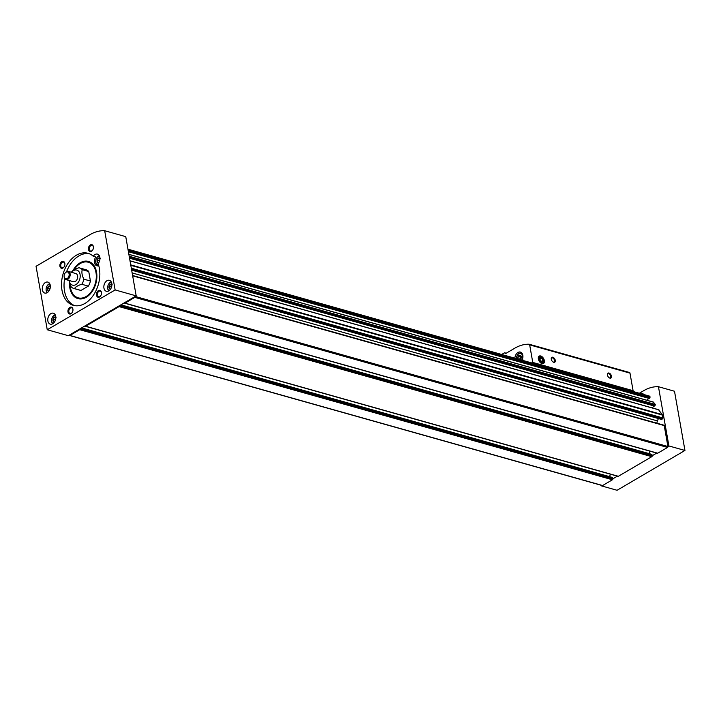 <?xml version="1.0" encoding="UTF-8"?>
<svg xmlns="http://www.w3.org/2000/svg" width="721" height="721" viewBox="0 0 721 721"><rect width="100%" height="100%" fill="white"/><g stroke="black" fill="none" stroke-linecap="round" stroke-linejoin="round"><path stroke-width="1.08" d="M657.155 453.067A0.712 0.487 -74.3 0 0 657.696 453.212L667.538 447.444A0.712 0.487 -74.3 0 0 667.916 446.524L664.221 425.579A0.712 0.487 -74.3 0 0 663.924 425.183L132.601 275.503M124.382 302.802A0.712 0.487 -74.3 0 0 124.985 303.144L134.827 297.376A0.712 0.487 -74.3 0 0 135.206 296.457L667.916 446.524L668.899 445.948L658.453 386.717A45.531 30.994 -74.3 0 0 643.691 390.692L639.329 393.251M617.807 476.148A0.712 0.487 -74.3 0 0 618.348 476.293L651.793 456.681A0.712 0.487 -74.3 0 0 652.172 455.753L651.991 454.735A0.712 0.487 -74.3 0 0 651.694 454.338L120.939 304.821M85.033 325.883A0.712 0.487 -74.3 0 0 85.637 326.225L119.082 306.605A0.712 0.487 -74.3 0 0 119.47 305.686L652.172 455.753L656.732 453.076M602.071 485.377A0.712 0.487 -74.3 0 0 602.603 485.53L612.444 479.762A0.712 0.487 -74.3 0 0 612.823 478.834L612.643 477.816A0.712 0.487 -74.3 0 0 612.345 477.428L81.59 327.902M69.297 335.112A0.712 0.487 -74.3 0 0 69.901 335.463L79.734 329.686A0.712 0.487 -74.3 0 0 80.112 328.767L612.823 478.834L617.383 476.157M661.175 419.189A0.712 0.487 -74.3 0 0 661.716 419.343L662.5 418.883A0.712 0.487 -74.3 0 0 662.878 417.955L662.365 415.071A1.424 0.964 -74.3 0 0 662.184 414.584L658.606 409.789M128.401 251.692L649.242 398.452L650 397.622L649.684 396.271A0.712 0.487 -74.3 0 0 649.224 396.135M129.537 258.163L654.434 406.067L655.263 404.445L653.415 402.165M647.125 400.317L648.648 398.289M652.316 407.933L653.848 405.905M656.948 423.209A4.272 2.902 -74.3 0 1 657.417 420.911L658.399 418.55M648.855 453.545L649.837 451.139M609.506 476.626L610.48 474.22M69.207 280.523A7.823 5.326 -74.3 0 0 75.786 284.669A7.823 5.326 -74.3 0 0 80.076 274.458A7.823 5.326 -74.3 0 0 71.523 272.313M73.776 288.463A10.671 7.264 -74.3 0 0 74.443 288.607C75.606 286.796 78.057 285.354 81.806 284.29L88.332 286.12L80.968 290.437A10.671 7.264 -74.3 0 1 80.301 290.302L73.776 288.463A10.671 7.264 -74.3 0 1 71.118 286.697L69.558 282.893M81.806 284.29A10.671 7.264 -74.3 0 0 83.906 279.189C82.041 275.647 81.482 272.484 82.23 269.69A10.671 7.264 -74.3 0 0 79.562 267.924A10.671 7.264 -74.3 0 0 78.895 267.779C75.128 268.861 72.677 270.303 71.532 272.105A10.671 7.264 -74.3 0 0 71.424 272.277M79.562 267.924L86.087 269.762A10.671 7.264 -74.3 0 1 88.746 271.529L82.23 269.69M80.968 290.437L74.443 288.607M88.332 286.12A10.671 7.264 -74.3 0 0 90.422 281.028L83.906 279.189M99.958 258.163A2.56 1.739 -74.3 0 0 97.164 259.939A2.56 1.739 -74.3 0 0 98.624 262.913M97.623 262.399L97.236 260.2L98.525 258.235L100.192 258.469M50.344 286.147A2.56 1.739 -74.3 0 0 47.55 287.922A2.56 1.739 -74.3 0 0 49.01 290.896M48.01 290.383L47.622 288.184L48.911 286.219L50.578 286.453M111.908 284.362A2.56 1.739 -74.3 0 0 109.105 286.129A2.56 1.739 -74.3 0 0 110.565 289.103M109.574 288.589L109.186 286.39L110.466 284.425L112.134 284.66M55.832 317.249A2.56 1.739 -74.3 0 0 53.03 319.024A2.56 1.739 -74.3 0 0 54.49 321.999M53.498 321.485L53.111 319.286L54.39 317.321L56.058 317.555M98.759 265.661A5.687 3.875 -74.3 0 1 96.893 265.779A5.687 3.875 -74.3 0 1 95.776 256.946L93.261 256.234A27.038 18.404 -74.3 0 0 88.016 253.305A27.038 18.404 -74.3 0 0 62.97 274.331A27.038 18.404 -74.3 0 0 73.353 305.344A27.038 18.404 -74.3 0 0 94.505 293.456A27.038 18.404 -74.3 0 0 98.092 263.607A5.687 3.875 -74.3 0 0 99.868 257.289A5.687 3.875 -74.3 0 0 97.479 254.116A5.687 3.875 -74.3 0 0 93.261 256.234M89.251 253.72A27.038 18.404 -74.3 0 0 66.611 271.619M64.665 278.549A27.038 18.404 -74.3 0 0 74.623 305.632M89.909 234.695A45.531 30.994 105.7 0 1 104.68 230.72L125.751 236.65L136.188 295.871L68.306 335.689L47.244 329.758L36.05 266.283L89.909 234.695M104.68 230.72L115.126 289.941L136.188 295.871M115.126 289.941L47.244 329.758M67.99 311.986A3.56 2.424 105.7 0 1 70.189 307.218A3.56 2.424 105.7 0 1 72.974 309.886A3.56 2.424 105.7 0 1 72.262 312.418A3.56 2.424 105.7 0 1 69.766 314.023A3.56 2.424 105.7 0 1 67.99 311.986M59.933 266.283A3.56 2.424 105.7 0 1 62.123 261.516A3.56 2.424 105.7 0 1 64.917 264.183A3.56 2.424 105.7 0 1 64.196 266.716A3.56 2.424 105.7 0 1 61.709 268.32A3.56 2.424 105.7 0 1 59.933 266.283M88.458 249.547A3.56 2.424 105.7 0 1 90.657 244.789A3.56 2.424 105.7 0 1 93.442 247.456A3.56 2.424 105.7 0 1 92.73 249.98A3.56 2.424 105.7 0 1 90.242 251.584A3.56 2.424 105.7 0 1 88.458 249.547M96.524 295.25A3.56 2.424 105.7 0 1 98.714 290.482A3.56 2.424 105.7 0 1 101.499 293.15A3.56 2.424 105.7 0 1 100.787 295.682A3.56 2.424 105.7 0 1 98.299 297.286A3.56 2.424 105.7 0 1 96.524 295.25M111.809 283.479A5.687 3.875 -74.3 0 0 109.421 280.307A5.687 3.875 -74.3 0 0 104.148 284.732A5.687 3.875 -74.3 0 0 106.329 291.266A5.687 3.875 -74.3 0 0 110.484 289.238A5.687 3.875 -74.3 0 0 111.809 283.479M50.254 285.264A5.687 3.875 -74.3 0 0 47.856 282.1A5.687 3.875 -74.3 0 0 42.584 286.525A5.687 3.875 -74.3 0 0 44.774 293.05A5.687 3.875 -74.3 0 0 48.92 291.023A5.687 3.875 -74.3 0 0 50.254 285.264M55.733 316.366A5.687 3.875 -74.3 0 0 53.345 313.202A5.687 3.875 -74.3 0 0 48.073 317.628A5.687 3.875 -74.3 0 0 50.263 324.153A5.687 3.875 -74.3 0 0 54.408 322.125A5.687 3.875 -74.3 0 0 55.733 316.366M69.522 282.74A19.314 13.149 -74.3 0 0 85.565 297.638A19.314 13.149 -74.3 0 0 96.551 272.196A19.314 13.149 -74.3 0 0 94.406 266.256A19.314 13.149 -74.3 0 0 72.974 270.528M94.667 266.698A18.494 12.59 -74.3 0 0 89.215 262.507L88.205 262.228A18.494 12.59 -74.3 0 0 74.137 269.699M70.09 284.444A18.494 12.59 -74.3 0 0 78.174 297.836L79.184 298.115A18.494 12.59 -74.3 0 0 86.015 297.385M69.099 273.926A3.56 2.424 -74.3 0 0 67.323 271.889A3.56 2.424 -74.3 0 0 64.827 273.493A3.56 2.424 -74.3 0 0 64.115 276.026A3.56 2.424 -74.3 0 0 66.9 278.694A3.56 2.424 -74.3 0 0 69.099 273.926M64.115 276.152A4.272 2.902 -74.3 0 0 64.115 276.296A4.272 2.902 -74.3 0 0 65.981 279.613A4.272 2.902 -74.3 0 0 69.09 278.099A4.272 2.902 -74.3 0 0 70.09 273.782A4.272 2.902 -74.3 0 0 68.297 271.402A4.272 2.902 -74.3 0 0 64.971 273.259A4.272 2.902 -74.3 0 0 64.899 273.385M65.981 279.613L73.506 281.74A4.272 2.902 -74.3 0 0 76.615 280.217A4.272 2.902 -74.3 0 0 77.616 275.9A4.272 2.902 -74.3 0 0 75.822 273.52L68.297 271.402M88.746 271.529L90.422 281.028M78.174 297.836A18.494 12.59 -74.3 0 0 91.657 291.239A18.494 12.59 -74.3 0 0 95.983 272.529A18.494 12.59 -74.3 0 0 88.205 262.228M55.391 315.176A4.407 3.001 -74.3 0 0 52.471 317.168A4.407 3.001 -74.3 0 0 51.588 320.313A4.407 3.001 -74.3 0 0 53.03 323.54M55.211 314.807A4.984 3.389 -74.3 0 0 52.579 316.988A4.984 3.389 -74.3 0 0 52.525 317.078M51.588 320.412A4.984 3.389 -74.3 0 0 51.579 320.53A4.984 3.389 -74.3 0 0 52.687 323.765M99.516 256.09A4.407 3.001 -74.3 0 0 96.596 258.091A4.407 3.001 -74.3 0 0 95.713 261.227A4.407 3.001 -74.3 0 0 98.48 264.724M99.345 255.721A4.984 3.389 -74.3 0 0 96.713 257.902A4.984 3.389 -74.3 0 0 96.65 258.001M95.713 261.335A4.984 3.389 -74.3 0 0 95.713 261.444A4.984 3.389 -74.3 0 0 97.894 265.319A4.984 3.389 -74.3 0 0 98.687 265.4M49.902 284.074A4.407 3.001 -74.3 0 0 46.982 286.075A4.407 3.001 -74.3 0 0 46.099 289.211A4.407 3.001 -74.3 0 0 47.55 292.438M49.731 283.704A4.984 3.389 -74.3 0 0 47.099 285.886A4.984 3.389 -74.3 0 0 47.036 285.985M46.099 289.31A4.984 3.389 -74.3 0 0 46.099 289.427A4.984 3.389 -74.3 0 0 47.207 292.663M111.467 282.281A4.407 3.001 -74.3 0 0 108.547 284.281A4.407 3.001 -74.3 0 0 107.663 287.418A4.407 3.001 -74.3 0 0 109.105 290.644M111.286 281.911A4.984 3.389 -74.3 0 0 108.655 284.092A4.984 3.389 -74.3 0 0 108.601 284.191M107.663 287.526A4.984 3.389 -74.3 0 0 107.654 287.634A4.984 3.389 -74.3 0 0 108.763 290.869M55.202 320.683L55.048 319.827L53.111 319.286M55.048 319.827L55.742 318.763M55.832 317.727L54.39 317.321M111.277 287.787L111.124 286.94L109.186 286.39M111.124 286.94L111.818 285.876M111.908 284.831L110.466 284.425M49.713 289.581L49.56 288.724L47.622 288.184M49.56 288.724L50.254 287.661M50.353 286.625L48.911 286.219M99.327 261.597L99.174 260.75L97.236 260.2M99.174 260.75L99.868 259.686M99.967 258.641L98.525 258.235M100.85 295.574A2.938 2.001 105.7 0 1 98.615 296.764A2.938 2.001 105.7 0 1 97.38 295.123A2.938 2.001 105.7 0 1 98.065 292.149A2.938 2.001 105.7 0 1 100.21 291.095A2.938 2.001 105.7 0 1 101.499 293.276M92.793 249.872A2.938 2.001 105.7 0 1 90.558 251.061A2.938 2.001 105.7 0 1 89.323 249.421A2.938 2.001 105.7 0 1 90.008 246.447A2.938 2.001 105.7 0 1 92.153 245.401A2.938 2.001 105.7 0 1 93.442 247.573M64.259 266.608A2.938 2.001 105.7 0 1 62.024 267.797A2.938 2.001 105.7 0 1 60.789 266.157A2.938 2.001 105.7 0 1 61.483 263.183A2.938 2.001 105.7 0 1 63.619 262.129A2.938 2.001 105.7 0 1 64.908 264.31M72.325 312.31A2.938 2.001 105.7 0 1 70.09 313.491A2.938 2.001 105.7 0 1 68.846 311.86A2.938 2.001 105.7 0 1 69.54 308.876A2.938 2.001 105.7 0 1 71.685 307.831A2.938 2.001 105.7 0 1 72.965 310.012M600.917 485.188L601.017 485.756L601.638 485.395M668.899 445.948L684.95 450.463L617.068 490.28L601.017 485.756M684.95 450.463L674.505 391.242L658.453 386.717M643.637 394.468A3.199 2.181 -74.3 0 0 642.636 393.639L640.825 393.134A3.199 2.181 -74.3 0 0 639.536 393.315M641.834 393.954A3.199 2.181 -74.3 0 0 640.825 393.134M514.857 358.193A5.687 3.875 105.7 0 1 520.427 352.073A5.687 3.875 105.7 0 1 522.599 358.634L522.923 360.464M607.442 375.028A2.848 1.703 -120.4 0 1 607.397 374.596A2.848 1.703 -120.4 0 1 609.434 373.226A2.848 1.703 -120.4 0 1 611.507 376.759A2.848 1.703 -120.4 0 1 609.317 377.867A2.848 1.703 -120.4 0 1 607.442 375.028M551.268 359.202A2.848 1.703 -120.4 0 1 551.223 358.77A2.848 1.703 -120.4 0 1 553.25 357.4A2.848 1.703 -120.4 0 1 555.323 360.933A2.848 1.703 -120.4 0 1 553.133 362.041A2.848 1.703 -120.4 0 1 551.268 359.202M544.364 360.635A4.272 2.551 59.6 0 0 540.948 356.066A4.272 2.551 59.6 0 0 538.281 358.292A4.272 2.551 59.6 0 0 541.156 363.204A4.272 2.551 59.6 0 0 544.364 360.635M632.164 391.233L633.092 390.692L629.992 373.136A1.136 0.775 -74.3 0 0 629.388 372.487L529.313 344.296M633.092 390.692L532.765 362.429L529.674 344.881A1.136 0.775 -74.3 0 0 529.061 344.223A45.531 30.994 -74.3 0 0 514.74 348.216L505.592 353.578L504.574 352.776L501.672 354.471M506.187 353.227L504.574 352.776M531.846 362.969L532.765 362.429M517.768 359.004A2.56 1.739 105.7 0 1 517.714 358.761A2.56 1.739 105.7 0 1 519.291 355.327A2.56 1.739 105.7 0 1 521.301 357.246A2.56 1.739 105.7 0 1 520.787 359.067A2.56 1.739 105.7 0 1 520.274 359.716M521.112 356.408L520.301 356.877L519.787 359.283L517.849 358.743L518.363 356.336L520.066 355.336L521.256 356.742M516.353 358.535L516.353 358.607A4.407 3.001 105.7 0 1 516.353 358.535A4.407 3.001 105.7 0 1 517.236 355.399A4.407 3.001 105.7 0 1 521.68 354.101A4.407 3.001 105.7 0 1 521.689 360.112M517.29 355.309A4.984 3.389 105.7 0 1 517.354 355.21A4.984 3.389 105.7 0 1 521.238 353.038A4.984 3.389 105.7 0 1 522.274 353.65M522.797 359.734A4.984 3.389 105.7 0 1 522.491 360.338M520.301 356.877L518.363 356.336M551.232 358.986A2.307 1.379 -120.4 0 1 551.736 357.995A2.307 1.379 -120.4 0 1 554.088 359.283A2.307 1.379 -120.4 0 1 554.061 361.969A2.307 1.379 -120.4 0 1 552.953 361.915M607.415 374.812A2.307 1.379 -120.4 0 1 607.911 373.82A2.307 1.379 -120.4 0 1 610.272 375.109A2.307 1.379 -120.4 0 1 610.245 377.795A2.307 1.379 -120.4 0 1 609.137 377.75M540.155 357.634A2.46 1.469 59.6 0 0 539.623 359.292A2.46 1.469 59.6 0 0 540.822 361.446A2.46 1.469 59.6 0 0 542.562 361.933A2.46 1.469 59.6 0 0 543.093 360.275A2.46 1.469 59.6 0 0 541.895 358.13A2.46 1.469 59.6 0 0 540.155 357.634L539.623 359.292L540.822 361.446L542.562 361.933L543.093 360.275L541.895 358.13L540.155 357.634M540.822 356.76A3.398 2.028 59.6 0 0 539.551 360.716A3.398 2.028 59.6 0 0 543.697 361.888A3.398 2.028 59.6 0 0 540.822 356.76M539.623 359.193L541.895 358.13M539.921 359.283L541.129 361.428L543.093 360.275M667.538 447.444L134.827 297.376M657.696 453.212L124.985 303.144M651.793 456.681L119.082 306.605M618.348 476.293L85.637 326.225M612.444 479.762L79.734 329.686M602.603 485.53L69.901 335.463M662.365 415.071L130.798 265.319M662.878 417.955L131.312 268.212M664.221 425.579L132.655 275.828M649.684 396.271L127.978 249.295M650.072 396.829L128.059 249.781M653.785 402.273L128.879 254.405M655.263 404.445L129.203 256.252M658.976 409.889L130.023 260.876M662.184 414.584L130.726 264.868M612.643 477.816L81.23 328.118M651.991 454.735L120.578 305.037M657.417 420.911L132.141 272.935M661.716 419.343L131.628 270.014M662.5 418.883L131.501 269.293M654.641 405.977L129.519 258.046M655.191 405.238L129.356 257.1M649.441 398.362L128.383 251.575M650 397.622L128.212 250.629M629.992 373.136L529.674 344.881M602.296 485.575L69.595 335.508M618.041 476.347L85.33 326.28M657.39 453.266L124.688 303.199M661.409 419.397L131.655 270.159M658.814 409.762L130.005 260.795M654.434 406.067L129.546 258.208M653.614 402.147L128.861 254.324M649.242 398.452L128.41 251.728M649.477 396.108L127.959 249.196M98.732 265.562L97.894 265.319M629.514 372.505L529.196 344.241M521.238 353.038L522.04 353.263"/></g></svg>
